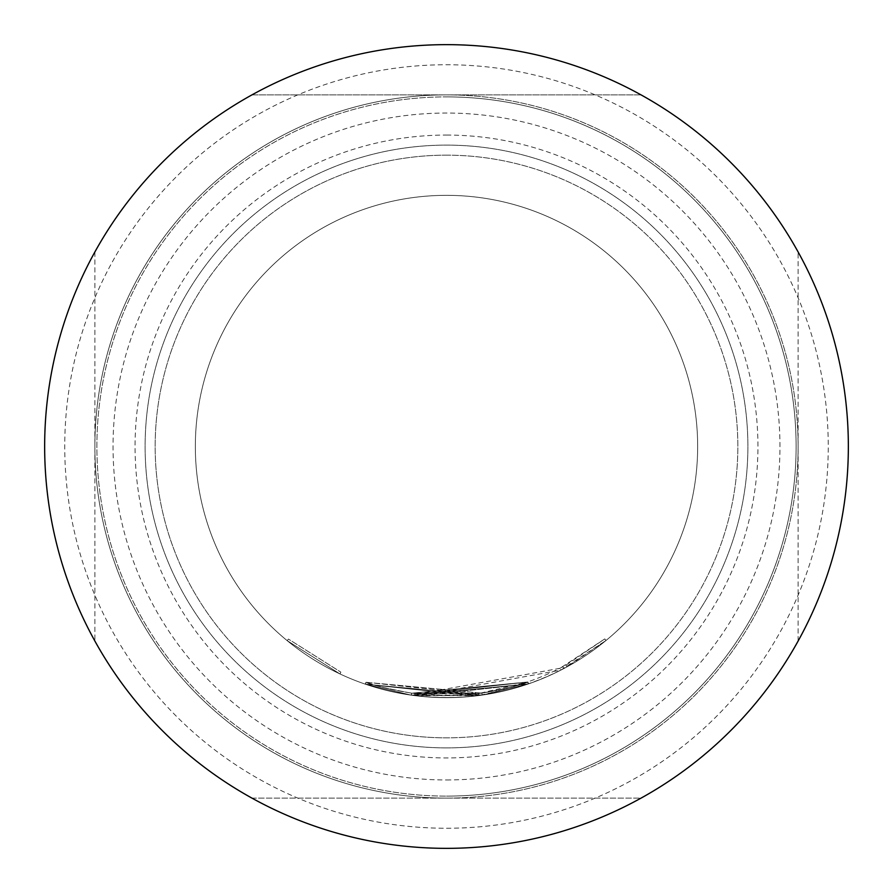 <?xml version="1.0" encoding="UTF-8"?>
<svg xmlns="http://www.w3.org/2000/svg" width="893" height="893" viewBox="0 0 893 893"><rect width="100%" height="100%" fill="white"/><g stroke="black" fill="none" stroke-linecap="round" stroke-linejoin="round"><path stroke-width="0.67" stroke-dasharray="4.46 3.35" d="M287.166 640.649L340.01 673.958L287.166 640.649L288.439 639.087L340.858 672.139L288.439 639.087M446.5 848.35A401.85 401.85 0 0 0 848.35 446.5A401.85 401.85 0 0 0 446.5 44.65A401.85 401.85 0 0 0 44.65 446.5A401.85 401.85 0 0 0 446.5 848.35A401.85 401.85 0 0 1 44.65 446.5A401.85 401.85 0 0 1 641.04 94.881L251.96 94.881A401.85 401.85 0 0 1 446.5 44.65A401.85 401.85 0 0 0 44.65 446.5A401.85 401.85 0 0 0 446.5 848.35A401.85 401.85 0 0 0 848.35 446.5A401.85 401.85 0 0 0 446.5 44.65A401.85 401.85 0 0 1 848.35 446.5A401.85 401.85 0 0 1 251.96 798.119L641.04 798.119A401.85 401.85 0 0 1 446.5 848.35M446.5 828.257A381.757 381.757 0 0 0 828.257 446.5A381.757 381.757 0 0 0 446.5 64.742A381.757 381.757 0 0 0 64.742 446.5A381.757 381.757 0 0 0 446.5 828.257M44.65 446.5A401.85 401.85 0 0 0 446.5 848.35A401.85 401.85 0 0 0 848.35 446.5A401.85 401.85 0 0 0 446.5 44.65A401.85 401.85 0 0 0 44.65 446.5M414.732 695.636L414.988 693.649L418.348 694.051L414.988 693.649L418.304 694.051L527.596 682.073L528.254 683.982L411.372 695.189L365.326 684.183L411.55 695.212L528.567 683.871L418.158 696.049L414.732 695.636L418.08 696.038L528.288 683.971L482.164 695.111L365.304 684.172L475.478 695.982L478.815 695.569L475.478 695.982L365.326 684.172L482.164 695.111L528.288 683.971L482.142 695.111L411.338 695.178L365.304 684.172L411.338 695.178C466.213 702.367 518.063 692.946 566.899 666.915L606.046 640.471L560.882 670.096L418.024 696.038L414.665 695.636L478.804 695.569L528.276 683.971L418.036 696.038L414.687 695.636L418.125 696.049L528.399 683.926L411.539 695.212L365.315 684.172L411.338 695.178L528.265 683.971L527.629 682.073L418.259 694.04L418.036 696.038L418.248 694.04L414.944 693.638L414.687 695.636L414.921 693.638L475.232 693.984L475.456 695.982L475.243 693.984L478.548 693.582L478.804 695.569L478.548 693.582L527.607 682.073L528.288 683.971L527.607 682.073C524.928 684.071 509.68 687.755 481.863 693.124L482.142 695.111L481.874 693.124L411.617 693.191L411.338 695.178L411.617 693.191L527.618 682.073L528.265 683.971L527.607 682.073C524.939 684.06 509.691 687.744 481.874 693.124L482.164 695.111M481.874 693.124C509.702 687.744 524.95 684.06 527.629 682.062L411.651 693.202C383.934 687.911 368.709 684.272 365.974 682.274L481.874 693.124L365.963 682.274L475.243 693.984L478.559 693.571L475.243 693.984L365.974 682.274C368.675 684.261 383.901 687.9 411.617 693.191C383.901 687.9 368.675 684.261 365.951 682.263L366.041 682.297C368.798 684.306 384.068 687.945 411.829 693.225L527.863 681.984C473.993 699.989 420.078 700.101 366.119 682.33L366.052 682.297C420.011 700.09 473.926 699.989 527.808 682.006L418.382 694.051L527.752 682.029L528.377 683.938L527.73 682.04L411.818 693.225L411.539 695.212L411.829 693.225C383.99 687.923 368.709 684.284 365.985 682.274L365.337 684.183L365.951 682.263C368.686 684.261 383.901 687.9 411.617 693.191C466.057 700.369 517.505 691.026 565.939 665.151L566.899 666.915M527.908 681.973L528.567 683.871C474.216 701.965 419.866 702.077 365.471 684.228L365.404 684.205C419.788 702.077 474.15 701.976 528.466 683.904L527.863 681.984L528.511 683.893M195.344 446.5A251.156 251.156 0 0 0 446.5 697.656A251.156 251.156 0 0 0 697.656 446.5A251.156 251.156 0 0 0 446.5 195.344A251.156 251.156 0 0 0 195.344 446.5A251.156 251.156 0 0 0 446.5 697.656A251.156 251.156 0 0 0 697.656 446.5A251.156 251.156 0 0 0 446.5 195.344A251.156 251.156 0 0 0 195.344 446.5M446.5 779.957A333.457 333.457 0 0 0 779.957 446.5A333.457 333.457 0 0 0 446.5 113.043A333.457 333.457 0 0 0 113.043 446.5A333.457 333.457 0 0 0 446.5 779.957M446.5 96.89A349.609 349.609 0 0 1 796.11 446.5A349.609 349.609 0 0 1 446.5 796.11A349.609 349.609 0 0 0 796.11 446.5A349.609 349.609 0 0 0 446.5 96.89A349.609 349.609 0 0 0 96.89 446.5A349.609 349.609 0 0 0 446.5 796.11A349.609 349.609 0 0 1 96.89 446.5A349.609 349.609 0 0 1 446.5 96.89M446.5 697.656A251.156 251.156 0 0 1 195.344 446.5A251.156 251.156 0 0 1 446.5 195.344A251.156 251.156 0 0 1 697.656 446.5A251.156 251.156 0 0 1 446.5 697.656A251.156 251.156 0 0 0 697.656 446.5A251.156 251.156 0 0 0 446.5 195.344A251.156 251.156 0 0 0 195.344 446.5A251.156 251.156 0 0 0 446.5 697.656A251.156 251.156 0 0 1 195.344 446.5A251.156 251.156 0 0 1 446.5 195.344A251.156 251.156 0 0 1 697.656 446.5A251.156 251.156 0 0 1 446.5 697.656A251.156 251.156 0 0 0 697.656 446.5A251.156 251.156 0 0 0 446.5 195.344A251.156 251.156 0 0 1 697.656 446.5A251.156 251.156 0 0 1 446.5 697.656M446.5 798.119A351.619 351.619 0 0 0 798.119 446.5A351.619 351.619 0 0 0 446.5 94.881A351.619 351.619 0 0 0 94.881 446.5A351.619 351.619 0 0 0 446.5 798.119A351.619 351.619 0 0 0 798.119 446.5A351.619 351.619 0 0 0 446.5 94.881A351.619 351.619 0 0 0 94.881 446.5A351.619 351.619 0 0 0 446.5 798.119A351.619 351.619 0 0 1 94.881 446.5A351.619 351.619 0 0 1 446.5 94.881M446.5 747.887A301.387 301.387 0 0 0 747.887 446.5A301.387 301.387 0 0 0 446.5 145.112A301.387 301.387 0 0 0 145.112 446.5A301.387 301.387 0 0 0 446.5 747.887A301.387 301.387 0 0 0 747.887 446.5A301.387 301.387 0 0 0 446.5 145.112A301.387 301.387 0 0 0 145.112 446.5A301.387 301.387 0 0 0 446.5 747.887M94.881 251.96L94.881 641.04L94.881 251.96M798.119 641.04L798.119 251.96L798.119 641.04M641.04 94.881L251.96 94.881M251.96 798.119L641.04 798.119M366.052 682.297L365.404 684.205L366.041 682.297M366.119 682.33L365.471 684.228M527.808 682.006L528.466 683.904M418.348 694.051L418.125 696.049L418.382 694.051M415.033 693.649L414.776 695.647L415.066 693.66M565.939 665.151L604.74 638.941L559.967 668.31L560.882 670.096M562.958 666.747L563.896 668.533L562.947 666.758M604.74 638.941L606.012 640.493M604.762 638.919L606.046 640.471M365.951 682.263L365.304 684.172M411.617 693.191L411.338 695.178M559.967 668.31L418.248 694.04L414.921 693.638L414.676 695.636M418.248 694.04L418.024 696.038M475.243 693.984L475.478 695.982M411.651 693.202L411.372 695.189M418.304 694.051L418.08 696.038M340.01 673.958L340.858 672.139L340.01 673.958M446.5 155.159A291.341 291.341 0 0 0 155.159 446.5A291.341 291.341 0 0 0 446.5 737.841A291.341 291.341 0 0 1 155.159 446.5A291.341 291.341 0 0 1 446.5 155.159A291.341 291.341 0 0 1 737.841 446.5A291.341 291.341 0 0 1 446.5 737.841A291.341 291.341 0 0 0 737.841 446.5A291.341 291.341 0 0 0 446.5 155.159M446.5 135.066A311.434 311.434 0 0 1 757.934 446.5A311.434 311.434 0 0 1 446.5 757.934A311.434 311.434 0 0 1 135.066 446.5A311.434 311.434 0 0 1 446.5 135.066"/><path stroke-width="1.34" d="M44.65 446.5A401.85 401.85 0 0 0 446.5 848.35A401.85 401.85 0 0 0 848.35 446.5A401.85 401.85 0 0 0 446.5 44.65A401.85 401.85 0 0 0 44.65 446.5M641.04 798.119A401.85 401.85 0 0 0 641.04 94.881M251.96 94.881A401.85 401.85 0 0 0 251.96 798.119"/></g></svg>
